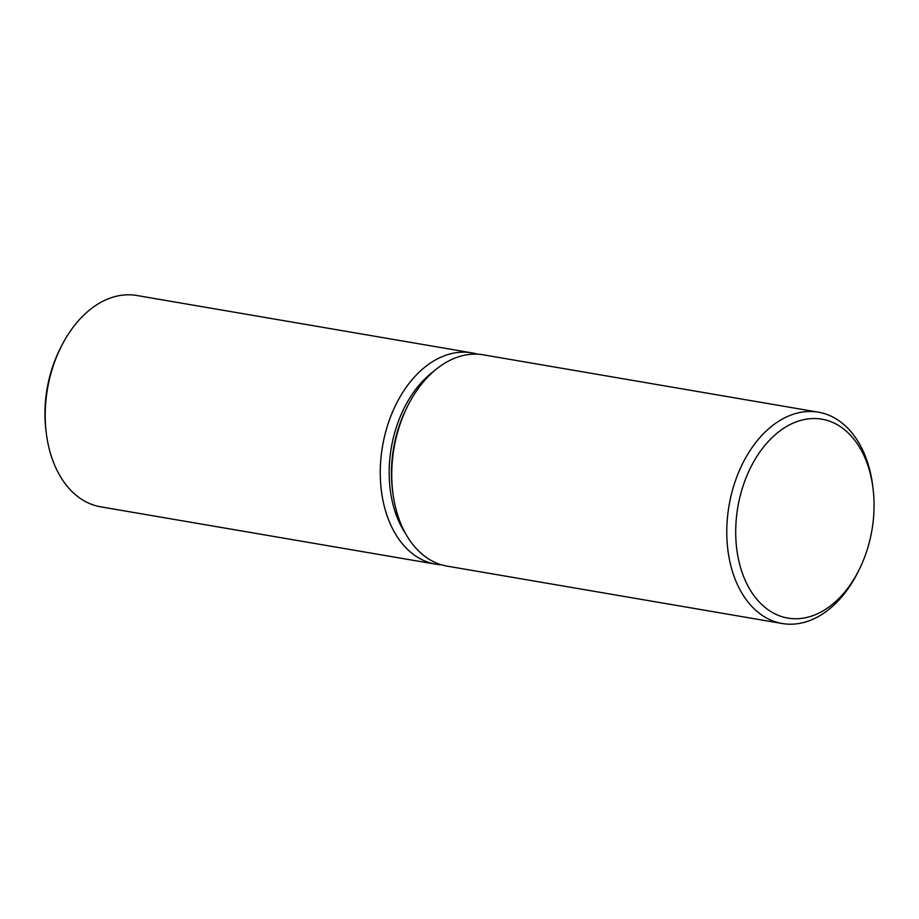 <?xml version="1.0" encoding="UTF-8"?>
<svg xmlns="http://www.w3.org/2000/svg" width="919" height="919" viewBox="0 0 919 919"><rect width="100%" height="100%" fill="white"/><g stroke="black" fill="none" stroke-linecap="round" stroke-linejoin="round"><path stroke-width="1.38" d="M433.607 371.425A100.895 68.029 99.7 0 0 405.784 533.95M873.05 488.575L872.717 485.91A107.201 72.279 99.7 0 0 818.381 412.183L483.325 354.826A107.201 72.279 99.7 0 0 437.157 368.485A107.201 72.279 99.7 0 0 407.554 406.267L406.359 408.668A100.895 68.029 99.7 0 0 392.47 489.758L392.804 492.423A107.201 72.279 99.7 0 0 447.151 566.138L782.195 623.507A107.201 72.279 99.7 0 0 857.967 572.066L859.173 569.654A100.895 68.029 99.7 0 0 873.05 488.575A100.895 68.029 99.7 0 0 778.45 432.045A100.895 68.029 99.7 0 0 749.686 589.09A100.895 68.029 99.7 0 0 859.173 569.654M477.535 354.183A107.201 72.279 99.7 0 0 471.849 352.862A107.201 72.279 99.7 0 0 382.511 446.324A107.201 72.279 99.7 0 0 435.675 564.174A107.201 72.279 99.7 0 0 441.465 564.817M407.554 406.267A107.201 72.279 99.7 0 0 392.804 492.423M471.849 352.862L136.805 295.493A107.201 72.279 99.7 0 0 61.033 346.934A107.201 72.279 99.7 0 0 46.283 433.09A107.201 72.279 99.7 0 0 100.619 506.817L435.675 564.174M818.381 412.183A107.201 72.279 99.7 0 0 772.201 425.842A107.201 72.279 99.7 0 0 726.963 539.533A107.201 72.279 99.7 0 0 782.195 623.507M61.033 346.934L59.827 349.346A100.895 68.029 99.7 0 0 45.95 430.425L46.283 433.09"/></g></svg>
